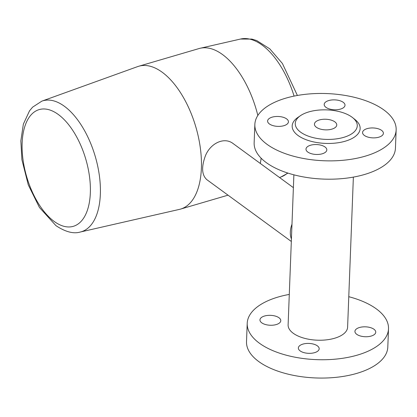 <?xml version="1.0" encoding="UTF-8"?>
<svg xmlns="http://www.w3.org/2000/svg" width="417" height="417" viewBox="0 0 417 417"><rect width="100%" height="100%" fill="white"/><g stroke="black" fill="none" stroke-linecap="round" stroke-linejoin="round"><path stroke-width="0.63" d="M374.946 128.097A10.42 4.957 -177.8 0 1 383.395 133.31A10.42 4.957 -177.8 0 1 372.793 137.865A10.42 4.957 -177.8 0 1 362.571 132.512A10.42 4.957 -177.8 0 1 374.946 128.097M367.304 326.97A10.42 4.957 -177.8 0 1 375.753 332.182A10.42 4.957 -177.8 0 1 365.151 336.733A10.42 4.957 -177.8 0 1 354.935 331.379A10.42 4.957 -177.8 0 1 367.304 326.97M326.631 150.745A10.42 4.957 -177.8 0 1 315.325 154.41A10.42 4.957 -177.8 0 1 305.989 149.109A10.42 4.957 -177.8 0 1 316.592 144.558A10.42 4.957 -177.8 0 1 326.813 149.906A10.42 4.957 -177.8 0 1 326.631 150.745M318.989 349.613A10.42 4.957 -177.8 0 1 307.683 353.277A10.42 4.957 -177.8 0 1 298.353 347.976A10.42 4.957 -177.8 0 1 308.95 343.426A10.42 4.957 -177.8 0 1 319.172 348.779A10.42 4.957 -177.8 0 1 318.989 349.613M276.059 126.236A10.42 4.957 -177.8 0 1 267.605 121.024A10.42 4.957 -177.8 0 1 278.207 116.473A10.42 4.957 -177.8 0 1 288.428 121.827A10.42 4.957 -177.8 0 1 276.059 126.236M268.418 325.109A10.42 4.957 -177.8 0 1 259.963 319.896A10.42 4.957 -177.8 0 1 270.565 315.341A10.42 4.957 -177.8 0 1 280.787 320.694A10.42 4.957 -177.8 0 1 268.418 325.109M289.283 294.418A70.702 33.626 2.2 0 0 278.191 297.013A70.702 33.626 2.2 0 0 247.213 323.326A70.702 33.626 2.2 0 0 316.571 359.642A70.702 33.626 2.2 0 0 388.508 328.752A70.702 33.626 2.2 0 0 348.779 296.701M388.508 328.752L387.805 347.069A70.702 33.626 -177.8 0 1 315.867 377.958A70.702 33.626 -177.8 0 1 246.51 341.643L247.213 323.326M353.371 177.105L347.606 327.183A29.769 14.157 -177.8 0 1 317.316 340.189A29.769 14.157 -177.8 0 1 288.116 324.895L293.881 174.822M352.646 117.662L355.076 119.606A34.001 16.169 -177.8 0 1 345.24 141.207A34.001 16.169 -177.8 0 1 302.21 138.017A34.001 16.169 -177.8 0 1 297.915 117.412L300.49 115.655A31.025 14.757 2.2 0 0 304.41 134.456A31.025 14.757 2.2 0 0 343.671 137.365A31.025 14.757 2.2 0 0 352.646 117.662A31.025 14.757 2.2 0 0 300.49 115.655M285.833 98.146A70.702 33.626 2.2 0 0 254.85 124.454A70.702 33.626 2.2 0 0 324.207 160.769A70.702 33.626 2.2 0 0 396.15 129.88A70.702 33.626 2.2 0 0 359.157 98.584A70.702 33.626 2.2 0 0 285.833 98.146M324.369 103.593A10.42 4.957 -177.8 0 1 335.68 99.929A10.42 4.957 -177.8 0 1 345.01 105.23A10.42 4.957 -177.8 0 1 334.408 109.78A10.42 4.957 -177.8 0 1 324.186 104.427A10.42 4.957 -177.8 0 1 324.369 103.593M331.864 129.134A11.165 5.312 2.2 0 0 336.754 124.98A11.165 5.312 2.2 0 0 325.802 119.246A11.165 5.312 2.2 0 0 314.444 124.125A11.165 5.312 2.2 0 0 320.287 129.067A11.165 5.312 2.2 0 0 331.864 129.134M291.415 239.009A22.325 16.049 -53.8 0 1 291.983 224.216M291.316 241.469L206.915 179.722C202.047 175.359 201.333 168.009 204.768 157.657C208.964 144.047 223.814 136.114 233.28 143.683L293.386 187.655M260.302 163.448A74.424 37.739 -106.3 0 0 261.125 158.189M257.836 115.462A74.424 37.739 -106.3 0 0 200.155 48.268A74.424 37.739 -106.3 0 0 199.029 48.56L138.71 66.256A74.424 37.739 73.7 0 1 195.865 127.044A74.424 37.739 73.7 0 1 180.603 209.084A74.424 37.739 73.7 0 1 179.477 209.376L80.252 232.04C73.517 234.041 65.417 231.915 55.956 225.649L39.433 207.463L28.293 184.924L21.903 159.701L20.85 140.857L23.357 124.151L29.518 110.844L32.609 107.153L41.856 101.138A68.242 34.601 73.7 0 1 95.285 156.552A68.242 34.601 73.7 0 1 80.252 232.04M41.856 101.138L137.6 66.616A74.424 37.739 73.7 0 1 138.71 66.256M254.85 124.454L254.146 142.77A70.702 33.626 2.2 0 0 291.139 174.071A70.702 33.626 2.2 0 0 364.468 174.509A70.702 33.626 2.2 0 0 395.446 148.197L396.15 129.88M54.194 221.448A60.809 30.832 -106.3 0 0 86.819 162.891A60.809 30.832 -106.3 0 0 27.725 119.658A60.809 30.832 -106.3 0 0 54.194 221.448M279.52 177.512L281.001 176.975A71.906 36.461 -106.3 0 0 287.584 172.982M294.089 96.098A71.906 36.461 -106.3 0 0 240.541 39.042L200.155 48.268M180.603 209.084L228.031 195.172M281.001 176.975L287.954 173.102M297.384 95.462L282.403 63.483L269.783 48.836L256.705 40.558L251.904 39.083L240.541 39.042"/></g></svg>
